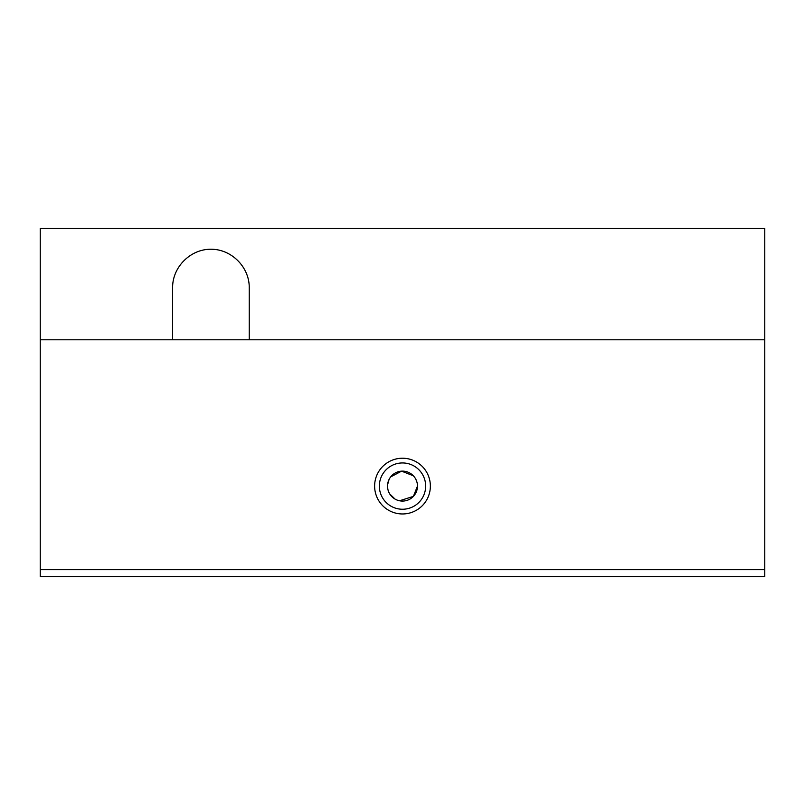 <?xml version="1.0" encoding="UTF-8"?>
<svg xmlns="http://www.w3.org/2000/svg" width="805" height="805" viewBox="0 0 805 805"><rect width="100%" height="100%" fill="white"/><g stroke="black" fill="none" stroke-linecap="round" stroke-linejoin="round"><path stroke-width="1.21" d="M40.25 339.801L40.25 228.338L764.75 228.338L764.75 339.801L40.25 339.801L40.25 576.662L764.75 576.662L764.75 569.688L40.25 569.688M764.75 339.801L764.75 569.688M430.363 486.099A27.863 27.863 0 0 1 388.563 510.229A27.863 27.863 0 0 1 388.563 461.959A27.863 27.863 0 0 1 430.363 486.099M249.238 339.801L249.238 287.556C249.389 267.059 231.427 249.087 210.93 249.238C190.423 249.087 172.461 267.059 172.612 287.556L172.612 339.801M416.557 480.937L415.289 478.301M413.378 475.795L401.594 471.146L390.656 476.922M389.046 479.508L387.587 484.741M387.567 487.246L387.95 489.631M389.731 493.928L395.084 499.11M399.542 500.78L413.398 496.373L417.473 486.099A14.973 14.973 0 0 1 395.014 499.07A14.973 14.973 0 0 1 395.014 473.129A14.973 14.973 0 0 1 417.473 486.099M425.654 486.099A23.154 23.154 0 0 1 390.928 506.144A23.154 23.154 0 0 1 390.928 466.045A23.154 23.154 0 0 1 425.654 486.099"/></g></svg>
